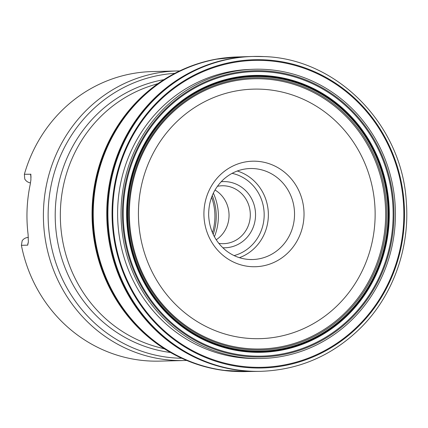 <?xml version="1.0" encoding="UTF-8"?>
<svg xmlns="http://www.w3.org/2000/svg" width="428" height="428" viewBox="0 0 428 428"><rect width="100%" height="100%" fill="white"/><g stroke="black" fill="none" stroke-linecap="round" stroke-linejoin="round"><path stroke-width="0.64" d="M28.36 237.444L28.253 237.449A8.276 7.848 88.6 0 0 22.176 240.739L21.4 245.314A144.825 137.34 88.6 0 0 159.419 361.13L184.265 360.526A144.825 137.34 -91.4 0 1 43.442 219.088A144.825 137.34 -91.4 0 1 177.219 70.962L152.373 71.567A144.825 137.34 88.6 0 0 24.38 174.266L24.76 179.016A8.276 7.848 88.6 0 0 30.5 182.884M28.339 242.232A8.276 7.848 88.6 0 0 27.702 245.158L21.4 245.314M27.702 245.158L28.355 242.023L28.104 234.48A144.825 137.34 -91.4 0 1 30.201 184.479L30.902 179.931L30.859 174.244L24.38 174.266M211.593 197.26L211.79 197.8A53.377 50.622 -91.4 0 1 212.459 232.714M213.214 234.4A53.377 50.622 88.6 0 0 212.267 195.537M214.407 236.748A52.574 49.857 88.6 0 0 213.347 193.13M216.215 239.787A28.965 27.467 88.6 0 0 215 190.005M217.387 186.319A28.965 27.467 -91.4 0 1 222.132 185.763A28.965 27.467 -91.4 0 1 224.053 185.789A28.965 27.467 -91.4 0 1 250.305 215.065A28.965 27.467 -91.4 0 1 223.544 243.676A28.965 27.467 -91.4 0 1 221.624 243.65A28.965 27.467 -91.4 0 1 218.778 243.355M222.774 247.753A33.1 31.394 88.6 0 0 255.532 213.925A33.1 31.394 88.6 0 0 221.169 181.729M252.338 56.475A157.483 149.345 88.6 0 0 252.279 56.475L252.622 56.464A157.483 149.345 88.6 0 0 107.845 217.52A157.483 149.345 88.6 0 0 260.283 371.338A157.483 149.345 88.6 0 0 260.556 371.333M263.851 56.576A157.483 149.345 88.6 0 0 253.125 56.453A157.483 149.345 88.6 0 0 107.952 217.515A157.483 149.345 88.6 0 0 260.786 371.327C300.082 369.91 333.899 354.898 362.238 326.296C393.353 294.405 409.928 247.673 406.322 202.059C402.192 124.992 337.21 58.556 263.873 56.576L253.125 56.453M264.21 70.855A143.161 135.767 88.6 0 0 137.752 279.57A143.161 135.767 88.6 0 0 372.686 291.152A143.161 135.767 88.6 0 0 264.21 70.855M263.707 76.12A137.902 130.775 -91.4 0 1 368.192 288.317A137.902 130.775 -91.4 0 1 141.903 277.157A137.902 130.775 -91.4 0 1 263.707 76.12M185.308 75.686A149.447 141.721 88.6 0 0 184.907 75.858M191.701 355.261A149.447 141.721 88.6 0 0 192.113 355.417M182.703 358.685A157.113 148.998 -91.4 0 1 92.09 217.9A157.113 148.998 -91.4 0 1 175.753 72.878M187.855 360.911A157.178 149.056 -91.4 0 1 92.143 217.9A157.178 149.056 -91.4 0 1 180.782 70.406M224.984 57.85A157.354 149.222 88.6 0 0 92.411 217.895A157.354 149.222 88.6 0 0 232.607 371.306M256.185 161.238A52.783 50.055 -91.4 0 1 303.982 216.429A52.783 50.055 -91.4 0 1 251.766 266.687A52.783 50.055 -91.4 0 1 203.969 211.496A52.783 50.055 -91.4 0 1 256.185 161.238M251.557 338.559A124.805 118.353 88.6 0 0 375.024 219.725A124.805 118.353 88.6 0 0 262.006 89.233A124.805 118.353 88.6 0 0 138.538 208.061A124.805 118.353 88.6 0 0 251.557 338.559M250.262 69.416A144.594 137.126 88.6 0 0 117.652 217.28A144.594 137.126 88.6 0 0 257.298 358.52M185.142 75.783A149.377 141.657 88.6 0 0 184.741 75.954M191.535 355.176A149.377 141.657 88.6 0 0 191.942 355.326M192.322 355.524A149.345 141.625 -91.4 0 1 191.921 355.374M185.115 75.735A149.345 141.625 -91.4 0 1 185.511 75.569M158.055 83.567L152.036 85.456A135.724 128.71 88.6 0 0 60.375 218.676A135.724 128.71 88.6 0 0 158.408 347.279L164.513 348.874M174.822 73.343A142.604 135.237 88.6 0 0 48.134 216.675A142.604 135.237 88.6 0 0 177.395 358.129A142.604 135.237 88.6 0 0 181.75 358.268M170.644 352.501A137.88 130.754 -91.4 0 1 55.249 218.869A137.88 130.754 -91.4 0 1 163.871 79.667M232.094 173.345A42.206 40.023 -91.4 0 1 264.162 213.716A42.206 40.023 -91.4 0 1 234.095 255.596M249.465 259.491A45.518 43.164 88.6 0 0 252.477 259.529A45.518 43.164 88.6 0 0 294.523 212.978A45.518 43.164 88.6 0 0 250.262 168.525C240.397 168.851 231.623 172.356 223.935 179.043C213.7 188.518 208.602 200.534 208.645 215.102C209.351 229.825 215.156 241.665 226.064 250.615C233.094 256.056 240.911 259.015 249.524 259.491L252.477 259.529M239.407 257.677A45.518 43.164 88.6 0 0 268.351 213.615A45.518 43.164 88.6 0 0 237.299 171.007M30.677 174.11A8.276 7.848 88.6 0 0 31.078 177.106M255.286 56.421A157.483 149.345 88.6 0 0 253.376 56.448M260.283 371.338L259.78 371.349A157.483 149.345 88.6 0 1 106.802 217.542A157.483 149.345 88.6 0 1 252.119 56.48L252.269 56.475A157.483 149.345 88.6 0 0 107.492 217.526A157.483 149.345 88.6 0 0 259.93 371.344L259.93 371.344A157.483 149.345 88.6 0 0 259.999 371.344M264.734 59.845A154.182 146.216 88.6 0 0 128.544 284.625A154.182 146.216 88.6 0 0 381.557 297.102A154.182 146.216 88.6 0 0 264.734 59.845M264.702 60.525A153.502 145.574 88.6 0 0 129.112 284.31A153.502 145.574 88.6 0 0 381.011 296.732A153.502 145.574 88.6 0 0 264.702 60.525M264.295 69.352A144.669 137.195 88.6 0 0 136.511 280.26A144.669 137.195 88.6 0 0 373.911 291.966A144.669 137.195 88.6 0 0 264.295 69.352M264.135 71.706A142.315 134.959 88.6 0 0 138.431 279.179A142.315 134.959 88.6 0 0 371.964 290.698A142.315 134.959 88.6 0 0 264.135 71.706M263.76 75.526A138.495 131.337 -91.4 0 1 368.695 288.638A138.495 131.337 -91.4 0 1 141.427 277.43A138.495 131.337 -91.4 0 1 263.76 75.526M263.605 76.74A137.281 130.187 -91.4 0 1 367.625 287.985A137.281 130.187 -91.4 0 1 142.347 276.879A137.281 130.187 -91.4 0 1 263.605 76.74M263.391 77.901A136.125 129.09 -91.4 0 1 366.534 287.365A136.125 129.09 -91.4 0 1 143.155 276.349A136.125 129.09 -91.4 0 1 263.391 77.901M263.172 78.896A135.136 128.149 -91.4 0 1 365.56 286.835A135.136 128.149 -91.4 0 1 143.808 275.9A135.136 128.149 -91.4 0 1 263.172 78.896M246.357 371.579L222.801 370.295A157.365 149.233 -91.4 0 1 92.544 217.889A157.365 149.233 -91.4 0 1 215.231 59.332L238.701 56.908M245.998 371.579A157.376 149.244 -91.4 0 1 92.887 217.884A157.376 149.244 -91.4 0 1 238.343 56.919M259.78 371.349L243.414 371.595A157.36 149.228 -91.4 0 1 93.283 217.873A157.36 149.228 -91.4 0 1 235.764 57.026L252.119 56.48M179.669 70.925L177.219 70.962M184.265 360.526L186.715 360.44"/></g></svg>
